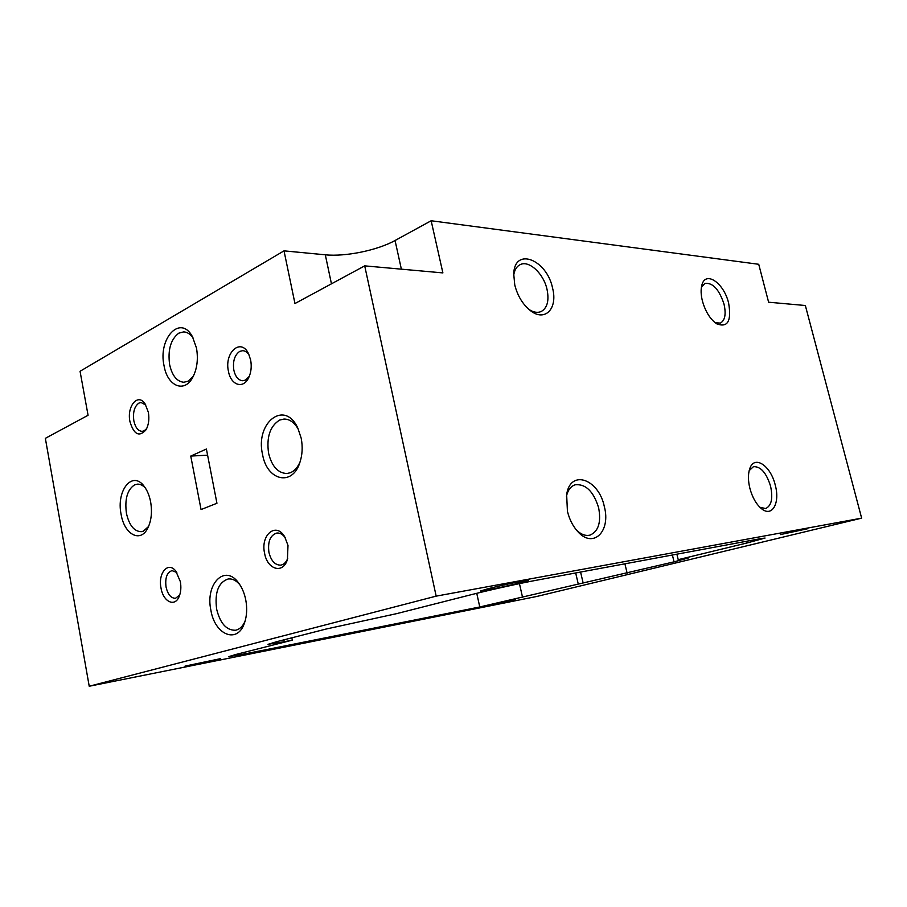 <?xml version="1.0" encoding="UTF-8"?>
<svg xmlns="http://www.w3.org/2000/svg" width="907" height="907" viewBox="0 0 907 907"><rect width="100%" height="100%" fill="white"/><g stroke="black" fill="none" stroke-linecap="round" stroke-linejoin="round"><path stroke-width="1.36" d="M148.544 526.525L143.306 531.185L141.254 531.695C134.1 531.434 129.157 525.289 126.424 513.249C124.588 499.077 127.343 489.599 134.69 484.814L137.297 484.145C140.109 483.987 142.784 485.268 145.335 487.977M298.516 429.646C294.605 422.617 289.775 419.079 284.016 419.045L279.651 420.066C270.048 426.075 266.352 437.14 268.585 453.239C271.828 466.379 277.939 473.137 286.918 473.522L290.353 472.728C294.56 470.96 297.847 467.23 300.206 461.538M150.63 501.9C152.319 512.058 151.356 520.833 147.728 528.225C140.347 543.259 124.293 534.404 121.119 514.382C116.005 490.596 132.445 469.905 144.258 486.447C147.285 490.472 149.406 495.619 150.63 501.9M301.181 438.183C302.859 446.89 302.382 455.11 299.763 462.853C292.043 486.9 266.851 480.381 262.565 454.52C254.912 422.651 284.911 399.023 297.938 428.376L301.181 438.183M528.815 309.332C533.361 312.337 537.466 313.074 541.116 311.566C547.318 308.029 549.291 300.625 547.023 289.356C543.633 273.574 528.962 259.878 520.096 264.685C516.548 266.488 514.405 270.116 513.657 275.592M715.056 322.654L720.339 323.107C725.01 320.522 726.246 314.185 724.013 304.117C719.172 289.48 712.823 282.565 704.954 283.369L701.383 287.36M249.21 355.204C247.373 352.301 245.196 350.794 242.668 350.68L239.709 351.394C234.584 355.034 232.634 361.303 233.836 370.181C235.412 376.813 238.394 380.328 242.781 380.747L245.468 380.101L249.278 376.36M145.8 405.021L141.084 402.527L138.896 403.093C134.417 406.37 132.739 412.288 133.851 420.848C135.358 427.526 138.113 431.029 142.127 431.358L144.111 430.836L146.662 428.614M193.282 338.266C190.504 334.195 187.307 332.075 183.702 331.883L178.781 333.164C170.709 339.377 167.659 349.875 169.632 364.648C172.149 375.691 176.888 381.564 183.838 382.266L188.1 381.178L193.361 376.201M436.165 596.137L861.65 518.146L805.348 305.512L768.614 302.212L758.728 264.288L431.154 220.752L395.055 240.502C377.527 250.287 345.386 256.908 325.307 254.81L284.016 250.854L80.054 371.28L88.07 415.27L45.35 438.342L89.226 686.248L436.165 596.137L364.705 265.864L294.956 303.539L284.016 250.854M207.59 455.167L190.753 456.074L206.399 449.033L216.943 503.26L201.059 509.564L190.753 456.074M552.59 288.188C558.02 308.663 544.869 322.495 530.119 310.398C522.659 304.264 517.546 295.784 514.768 284.979L513.713 273.891C514.586 246.625 546.887 259.549 552.59 288.188M728.627 303.142C731.677 321.146 727.675 328.017 716.621 323.776C710.136 319.173 705.397 311.555 702.392 300.909C700.918 294.9 700.714 289.752 701.78 285.456C705.215 270.025 723.99 282.859 728.627 303.142M431.154 220.752L442.888 272.905L364.705 265.864M250.638 359.966C251.817 366.473 251.16 372.392 248.665 377.731C243.28 389.409 230.797 385.203 228.451 371.314C224.029 352.562 241.001 337.313 248.586 353.821L250.638 359.966M148.351 412.266C149.462 419.079 148.691 424.93 146.016 429.816C139.236 437.321 133.885 434.612 129.962 421.664C126.595 406.302 137.921 392.606 145.075 403.864L148.351 412.266M196.49 348.039C198.395 359.308 197.08 369.217 192.533 377.754C184.064 393.423 167.387 385.906 164.065 365.804C157.807 338.39 180.459 314.015 192.443 336.678L196.49 348.039M861.65 518.146L536.615 596.5L89.226 686.248M775.258 485.12C780.281 503.102 772.095 517.727 761.404 508.612C756.189 504.179 752.345 497.41 749.874 488.306C748.014 480.608 747.969 474.1 749.726 468.783C754.193 454.543 770.723 465.54 775.258 485.12M604.323 506.582C611.08 531.468 593.031 549.336 577.544 531.332C572.748 525.947 569.369 519.235 567.419 511.219L566.648 494.678C570.163 468.817 598.733 478.805 604.323 506.582M245.752 599.867C247.294 608.2 246.897 615.819 244.573 622.735C237.713 644.355 214.88 635.161 210.912 610.332C204.959 583.87 225.083 563.349 238.824 583.258C242.124 587.804 244.436 593.348 245.752 599.867M287.995 545.424L287.428 559.426C283.199 574.324 267.316 569.721 264.595 553.293C260.298 534.949 276.102 521.604 284.741 536.876L287.995 545.424M180.346 581.614C181.332 587.351 180.901 592.396 179.053 596.749C174.666 607.418 163.203 601.692 161.027 588.11C157.784 573.145 168.135 560.923 175.822 571.104L180.346 581.614M176.831 572.487L172.024 570.616C166.945 572.408 164.961 577.861 166.049 587.01C167.829 594.516 170.981 598.28 175.505 598.28L179.688 595.128M285.286 537.817C282.803 534.359 280.014 532.76 276.907 533.021C270.275 535.13 267.61 541.57 268.925 552.352C271.091 560.9 275.014 565.163 280.716 565.14C283.789 564.608 286.124 562.351 287.734 558.372M245.094 621.114C242.804 626.363 239.618 629.401 235.548 630.24C226.467 630.456 220.163 623.404 216.626 609.085C214.562 592.418 218.383 582.385 228.111 578.995C232.215 578.496 236.103 580.378 239.777 584.63M566.433 496.242C567.907 490.086 570.798 486.277 575.106 484.803C585.695 483.692 593.541 491.367 598.643 507.829C601.296 522.296 598.439 531.389 590.072 535.096C585.639 536.184 581.115 534.529 576.501 530.13M749.182 470.62L753.422 466.686C760.644 466.289 766.358 472.774 770.565 486.152C773.115 498.328 771.494 505.789 765.689 508.521L759.941 507.319M780.337 534.608L807.718 528.713L780.337 534.608M490.732 604.969L515.527 599.652L490.732 604.969M185.051 666.101L220.412 658.675L185.051 666.101M488.227 588.688L480.54 591.001C479.27 591.976 505.959 586.432 520.369 582.748L528.509 580.265C528.724 579.55 502.138 585.094 488.227 588.688M283.891 639.843L284.265 641.725L292.303 640.149L291.827 637.814M746.79 541.207L747.221 542.908L765.054 538.055L759.987 538.758L536.264 580.276C520.675 583.133 488.612 590.242 471.073 594.731L396.676 613.631L326.01 629.061L276.771 641.668L268.007 644.333L284.265 641.725M672.393 555.005L674.06 561.841L688.606 557.907L678.221 559.664L676.883 554.177M674.06 561.841L479.769 606.976L244.368 654.004L228.621 656.657L235.877 654.48L292.303 640.149M747.221 542.908L678.221 559.664M575.684 572.952L578.235 583.938M401.37 269.164L395.055 240.502M325.307 254.81L331.452 283.823M583.133 582.974L580.582 572.045M519.45 583.632L522.579 597.452M476.753 593.303L479.769 606.976M244.062 652.405L244.368 654.004M624.912 563.825L627.134 573.201"/></g></svg>
